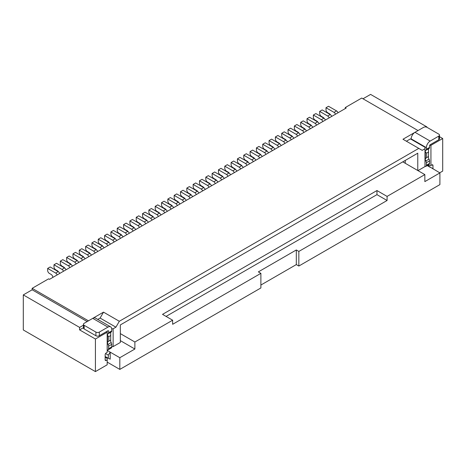 <?xml version="1.0" encoding="UTF-8"?>
<svg xmlns="http://www.w3.org/2000/svg" width="466" height="466" viewBox="0 0 466 466"><rect width="100%" height="100%" fill="white"/><g stroke="black" fill="none" stroke-linecap="round" stroke-linejoin="round"><path stroke-width="0.7" d="M426.524 127.113L426.885 126.903L370.587 94.4L362.997 98.78M439.729 172.81L442.7 171.098L442.7 138.519L439.496 136.672M426.885 126.903L426.885 127.265M119.325 321.272L103.51 312.144L100.097 318.057L115.912 327.19L119.325 321.272L418.788 148.38L422.202 150.349L424.986 148.747L424.986 147.285L410.441 138.885L406.393 141.221M418.788 148.38L402.974 139.247L414.985 132.315M410.82 139.101L411.198 138.885A5.365 3.099 -60 0 1 414.99 132.309L423.606 127.335A2.417 1.392 0 0 1 427.025 127.335L438.791 134.126A2.417 1.392 0 0 1 439.496 135.117L439.496 138.769A2.417 1.392 0 0 1 438.791 139.753L438.791 136.101L430.176 141.076A5.365 3.099 120 0 0 426.378 147.646L426.378 149.248L429.541 147.425L429.541 145.823A0.897 0.518 -60 0 1 430.176 144.728L438.791 139.753M424.986 148.747L424.986 166.566L417.967 170.62M417.775 170.509L417.775 153.197L120.339 324.924L120.339 342.458L113.127 346.617L113.127 328.798L115.912 327.19M23.3 329.963L95.414 371.6L95.414 339.021L79.599 329.893L79.599 327.406L23.3 294.902L23.3 329.963M105.153 357.212L107.18 358.377L107.18 364.808L95.414 371.6M107.18 359.839L106.166 360.422A1.433 0.827 -60 0 1 105.45 360.498A1.433 0.827 -60 0 1 105.153 359.839L105.153 354.725A1.433 0.827 -60 0 1 106.166 352.972L107.18 352.389L107.18 332.229L95.414 339.021M107.18 332.229L107.18 331.204M83.437 327.68L79.599 329.893M23.3 294.902L32.154 289.794L32.154 288.332L48.604 278.837L49.489 279.344L346.168 108.06L345.283 107.547L361.733 98.052L418.031 130.556M87.189 321.563L32.154 289.794M79.599 327.406L83.437 325.192M345.283 108.572L345.283 107.547M107.18 349.879A2.417 1.392 -120 0 0 108.071 349.85A2.417 1.392 -120 0 0 108.572 348.743L108.572 346.186A2.417 1.392 -120 0 0 108.036 344.438A2.417 1.392 60 0 1 107.559 342.195L107.559 335.555A2.417 1.392 60 0 1 107.996 333.877A2.417 1.392 60 0 1 108.036 333.86A2.417 1.392 -120 0 0 108.071 333.837A2.417 1.392 -120 0 0 108.572 332.736L108.572 331.134A0.897 0.518 120 0 0 108.386 330.726A0.897 0.518 120 0 0 107.937 330.767L99.322 335.741A2.417 1.392 180 0 1 95.909 335.741L84.142 328.949A2.417 1.392 180 0 1 83.437 327.965L83.437 324.313A2.417 1.392 180 0 0 84.142 325.297L95.909 332.089A2.417 1.392 180 0 0 99.322 332.089L107.937 327.115A5.365 3.099 -60 0 1 110.623 326.852L95.443 318.086A5.365 3.099 120 0 0 92.757 318.348L103.51 312.144M32.154 288.332L88.458 320.835M111.706 328.798L113.127 328.798M100.097 318.057L97.744 319.414M113.127 346.617L111.735 346.617M108.071 349.85L111.234 348.026A2.417 1.392 -120 0 0 111.735 346.92L111.735 344.362A2.417 1.392 -120 0 0 111.199 342.615A2.417 1.392 60 0 1 110.722 340.372L110.722 340.046L108.526 341.281M107.559 335.555L108.823 336.609L110.722 335.514L110.722 333.726A2.417 1.392 60 0 1 111.106 332.083M108.106 333.819L111.199 332.031A2.417 1.392 -120 0 0 111.234 332.013A2.417 1.392 -120 0 0 111.735 330.907L111.735 329.305A5.365 3.099 -60 0 0 110.623 326.852M105.555 353.566L108.31 355.162L110.209 352.162L110.209 359.175L105.153 356.554M107.18 350.415L119.82 357.713L134.878 349.022L120.339 340.629M107.18 362.105L119.82 369.404L119.82 357.713M120.339 333.615L134.878 342.009L134.878 349.022M427.473 165.447L439.904 172.915L439.904 184.606L298.84 266.045L296.312 264.583L260.884 285.041M119.82 369.404L260.884 287.959L260.884 273.35L258.356 271.888L296.312 249.974L296.312 264.583M260.884 273.35L172.641 324.301L172.641 320.206L134.878 342.009M108.31 355.162L108.31 358.371M402.781 161.853L424.852 174.599L424.852 181.606L439.904 172.915M296.312 249.974L298.84 251.436L387.089 200.491L387.089 196.402L424.852 174.599M387.089 196.402L376.965 190.553L376.965 194.648L166.065 316.408M172.641 320.206L162.523 314.364L376.965 190.553M298.84 251.436L298.84 266.045M376.965 194.648L387.089 200.491M430.293 167.364L427.217 165.593M432.192 168.168L432.192 168.459M411.198 139.322L411.198 138.885L426.378 147.646M424.986 166.391A2.417 1.392 -120 0 0 425.877 166.362L429.04 164.539A2.417 1.392 -120 0 0 429.541 163.432L429.541 160.875L426.378 162.698A2.417 1.392 -120 0 0 425.842 160.956A2.417 1.392 60 0 1 425.365 158.714L425.365 152.067A2.417 1.392 60 0 1 425.802 150.396A2.417 1.392 60 0 1 425.842 150.372A2.417 1.392 -120 0 0 425.877 150.355A2.417 1.392 -120 0 0 426.378 149.248M426.378 162.698L426.378 165.261L429.541 163.432M425.877 166.362A2.417 1.392 -120 0 0 426.378 165.261M429.541 160.875A2.417 1.392 -120 0 0 429.005 159.127A2.417 1.392 60 0 1 428.528 156.885L428.528 156.559L426.338 157.793M425.365 152.067L426.635 153.128L428.528 152.032L428.528 150.244A2.417 1.392 60 0 1 428.918 148.602M425.918 150.332L429.005 148.549A2.417 1.392 -120 0 0 429.04 148.526A2.417 1.392 -120 0 0 429.541 147.425M426.635 153.128L426.635 157.654L425.365 158.714M438.791 136.101A2.417 1.392 0 0 0 439.496 135.117M428.405 164.906L428.405 165.471L427.916 165.191M428.405 165.471L430.933 165.471L431.947 164.888A1.433 0.827 -60 0 1 432.664 164.818A1.433 0.827 -60 0 1 432.961 165.471L432.961 168.908M429.669 145.31L430.933 145.31L430.933 165.471M442.7 138.519L430.933 145.31M428.528 156.559L428.528 152.032M83.437 324.313A2.417 1.392 180 0 1 84.142 323.322L92.757 318.348L107.937 327.115M110.722 335.514L110.722 340.046M108.823 336.609L108.823 341.141L107.559 342.195M57.172 274.911A2.417 1.392 60 0 0 55.687 273.064L47.654 268.428L47.654 270.449A2.417 1.392 60 0 0 49.361 273.408L51.12 274.422A2.417 1.392 -120 0 1 52.827 277.381L52.827 277.421M47.654 268.428L50.182 266.966L58.221 271.602A2.417 1.392 60 0 1 59.7 273.449M58.483 271.783A2.417 1.392 -120 0 0 57.44 270.769L55.687 269.756A2.417 1.392 60 0 1 53.98 266.797L53.98 264.775L62.013 269.412A2.417 1.392 60 0 1 63.498 271.259M53.98 264.775L56.508 263.313L64.547 267.95A2.417 1.392 60 0 1 66.026 269.797M64.809 268.131A2.417 1.392 -120 0 0 63.766 267.117L62.013 266.103A2.417 1.392 60 0 1 60.306 263.144L60.306 261.123L68.339 265.76A2.417 1.392 60 0 1 69.824 267.606M60.306 261.123L62.834 259.661L70.873 264.298A2.417 1.392 60 0 1 72.352 266.144M71.135 264.478A2.417 1.392 -120 0 0 70.092 263.465L68.339 262.451A2.417 1.392 60 0 1 66.632 259.492L66.632 257.471L74.665 262.108A2.417 1.392 60 0 1 76.144 263.954M66.632 257.471L69.16 256.009L77.193 260.645A2.417 1.392 60 0 1 78.678 262.492M77.461 260.826A2.417 1.392 -120 0 0 76.418 259.812L74.665 258.799A2.417 1.392 60 0 1 72.958 255.846L72.958 253.819L80.991 258.455A2.417 1.392 60 0 1 82.47 260.302M72.958 253.819L75.486 252.356L83.519 256.993A2.417 1.392 60 0 1 85.004 258.84M83.787 257.174A2.417 1.392 -120 0 0 82.744 256.16L80.991 255.147A2.417 1.392 60 0 1 79.284 252.193L79.284 250.166L87.317 254.803A2.417 1.392 60 0 1 88.796 256.65M79.284 250.166L81.812 248.704L89.845 253.341A2.417 1.392 60 0 1 91.33 255.187M90.113 253.521A2.417 1.392 -120 0 0 89.07 252.508L87.317 251.494A2.417 1.392 60 0 1 85.61 248.541L85.61 246.514L93.643 251.151A2.417 1.392 60 0 1 95.122 252.997M85.61 246.514L88.138 245.052L96.171 249.689A2.417 1.392 60 0 1 97.656 251.535M96.439 249.869A2.417 1.392 -120 0 0 95.396 248.856L93.643 247.842A2.417 1.392 60 0 1 91.936 244.889L91.936 242.862L99.969 247.498A2.417 1.392 60 0 1 101.448 249.345M91.936 242.862L94.464 241.4L102.497 246.036A2.417 1.392 60 0 1 103.982 247.883M102.765 246.217A2.417 1.392 -120 0 0 101.722 245.203L99.969 244.19A2.417 1.392 60 0 1 98.262 241.237L98.262 239.209L106.295 243.846A2.417 1.392 60 0 1 107.774 245.693M98.262 239.209L100.79 237.747L108.823 242.384A2.417 1.392 60 0 1 110.308 244.231M109.091 242.565A2.417 1.392 -120 0 0 108.048 241.551L106.295 240.538A2.417 1.392 60 0 1 104.588 237.584L104.588 235.557L112.621 240.194A2.417 1.392 60 0 1 114.1 242.04M104.588 235.557L107.116 234.095L115.149 238.732A2.417 1.392 60 0 1 116.634 240.578M115.417 238.912A2.417 1.392 -120 0 0 114.374 237.899L112.621 236.885A2.417 1.392 60 0 1 110.914 233.932L110.914 231.905L118.947 236.542A2.417 1.392 60 0 1 120.426 238.388M110.914 231.905L113.442 230.443L121.475 235.08A2.417 1.392 60 0 1 122.96 236.926M121.743 235.26A2.417 1.392 -120 0 0 120.7 234.247L118.947 233.239A2.417 1.392 60 0 1 117.24 230.28L117.24 228.253L125.272 232.889A2.417 1.392 60 0 1 126.752 234.736M117.24 228.253L119.768 226.791L127.801 231.427A2.417 1.392 60 0 1 129.286 233.274M128.068 231.608A2.417 1.392 -120 0 0 127.026 230.594L125.272 229.587A2.417 1.392 60 0 1 123.566 226.627L123.566 224.6L131.598 229.237A2.417 1.392 60 0 1 133.078 231.084M123.566 224.6L126.094 223.138L134.126 227.775A2.417 1.392 60 0 1 135.612 229.621M134.394 227.956A2.417 1.392 -120 0 0 133.352 226.948L131.598 225.934A2.417 1.392 60 0 1 129.892 222.975L129.892 220.948L137.924 225.585A2.417 1.392 60 0 1 139.404 227.431M129.892 220.948L132.42 219.486L140.452 224.123A2.417 1.392 60 0 1 141.938 225.969M140.72 224.303A2.417 1.392 -120 0 0 139.678 223.296L137.924 222.282A2.417 1.392 60 0 1 136.218 219.323L136.218 217.296L144.25 221.933A2.417 1.392 60 0 1 145.73 223.779M136.218 217.296L138.746 215.834L146.778 220.47A2.417 1.392 60 0 1 148.264 222.323M147.046 220.651A2.417 1.392 -120 0 0 146.004 219.643L144.25 218.63A2.417 1.392 60 0 1 142.544 215.671L142.544 213.644L150.576 218.28A2.417 1.392 60 0 1 152.056 220.127M142.544 213.644L145.072 212.181L153.104 216.818A2.417 1.392 60 0 1 154.59 218.671M153.372 216.999A2.417 1.392 -120 0 0 152.33 215.991L150.576 214.977A2.417 1.392 60 0 1 148.87 212.018L148.87 209.991L156.902 214.628A2.417 1.392 60 0 1 158.382 216.474M148.87 209.991L151.398 208.529L159.43 213.166A2.417 1.392 60 0 1 160.916 215.018M159.698 213.346A2.417 1.392 -120 0 0 158.656 212.339L156.902 211.325A2.417 1.392 60 0 1 155.195 208.366L155.195 206.339L163.228 210.976A2.417 1.392 60 0 1 164.708 212.822M155.195 206.339L157.724 204.877L165.756 209.514A2.417 1.392 60 0 1 167.242 211.366M166.024 209.694A2.417 1.392 -120 0 0 164.981 208.686L163.228 207.673A2.417 1.392 60 0 1 161.521 204.714L161.521 202.687L169.554 207.323A2.417 1.392 60 0 1 171.034 209.17M161.521 202.687L164.049 201.225L172.082 205.861A2.417 1.392 60 0 1 173.562 207.714M172.35 206.042A2.417 1.392 -120 0 0 171.307 205.034L169.554 204.021A2.417 1.392 60 0 1 167.842 201.062L167.842 199.034L175.88 203.671A2.417 1.392 60 0 1 177.36 205.518M167.842 199.034L170.375 197.572L178.408 202.215A2.417 1.392 60 0 1 179.888 204.061M178.676 202.39A2.417 1.392 -120 0 0 177.633 201.382L175.88 200.368A2.417 1.392 60 0 1 174.168 197.409L174.168 195.382L182.206 200.019A2.417 1.392 60 0 1 183.686 201.865M174.168 195.382L176.701 193.92L184.734 198.563A2.417 1.392 60 0 1 186.214 200.409M185.002 198.737A2.417 1.392 -120 0 0 183.959 197.73L182.206 196.716A2.417 1.392 60 0 1 180.493 193.757L180.493 191.73L188.532 196.367A2.417 1.392 60 0 1 190.012 198.213M180.493 191.73L183.027 190.268L191.06 194.91A2.417 1.392 60 0 1 192.54 196.757M191.328 195.085A2.417 1.392 -120 0 0 190.285 194.077L188.532 193.064A2.417 1.392 60 0 1 186.819 190.105L186.819 188.078L194.858 192.714A2.417 1.392 60 0 1 196.337 194.561M186.819 188.078L189.353 186.616L197.386 191.258A2.417 1.392 60 0 1 198.865 193.105M197.654 191.433A2.417 1.392 -120 0 0 196.611 190.425L194.858 189.412A2.417 1.392 60 0 1 193.145 186.452L193.145 184.425L201.184 189.062A2.417 1.392 60 0 1 202.663 190.909M193.145 184.425L195.679 182.963L203.712 187.606A2.417 1.392 60 0 1 205.191 189.452M203.98 187.781A2.417 1.392 -120 0 0 202.937 186.773L201.184 185.759A2.417 1.392 60 0 1 199.471 182.8L199.471 180.773L207.51 185.41A2.417 1.392 60 0 1 208.989 187.256M199.471 180.773L202.005 179.311L210.038 183.954A2.417 1.392 60 0 1 211.517 185.8M210.306 184.128A2.417 1.392 -120 0 0 209.263 183.121L207.51 182.107A2.417 1.392 60 0 1 205.797 179.148L205.797 177.121L213.836 181.757A2.417 1.392 60 0 1 215.315 183.61M205.797 177.121L208.331 175.659L216.364 180.301A2.417 1.392 60 0 1 217.843 182.148M216.632 180.476A2.417 1.392 -120 0 0 215.589 179.468L213.836 178.455A2.417 1.392 60 0 1 212.123 175.496L212.123 173.469L220.156 178.105A2.417 1.392 60 0 1 221.641 179.958M212.123 173.469L214.657 172.006L222.69 176.649A2.417 1.392 60 0 1 224.169 178.495M222.952 176.824A2.417 1.392 -120 0 0 221.915 175.816L220.156 174.802A2.417 1.392 60 0 1 218.449 171.843L218.449 169.816L226.482 174.453A2.417 1.392 60 0 1 227.967 176.305M218.449 169.816L220.983 168.354L229.016 172.997A2.417 1.392 60 0 1 230.495 174.843M229.278 173.171A2.417 1.392 -120 0 0 228.241 172.164L226.482 171.15A2.417 1.392 60 0 1 224.775 168.191L224.775 166.164L232.808 170.801A2.417 1.392 60 0 1 234.293 172.653M224.775 166.164L227.309 164.702L235.342 169.344A2.417 1.392 60 0 1 236.821 171.191M235.604 169.519A2.417 1.392 -120 0 0 234.567 168.511L232.808 167.498A2.417 1.392 60 0 1 231.101 164.539L231.101 162.512L239.134 167.148A2.417 1.392 60 0 1 240.619 169.001M231.101 162.512L233.635 161.05L241.668 165.692A2.417 1.392 60 0 1 243.147 167.539M241.93 165.867A2.417 1.392 -120 0 0 240.893 164.859L239.134 163.846A2.417 1.392 60 0 1 237.427 160.887L237.427 158.859L245.46 163.502A2.417 1.392 60 0 1 246.945 165.348M237.427 158.859L239.961 157.397L247.994 162.04A2.417 1.392 60 0 1 249.473 163.886M248.256 162.215A2.417 1.392 -120 0 0 247.219 161.207L245.46 160.193A2.417 1.392 60 0 1 243.753 157.234L243.753 155.207L251.786 159.85A2.417 1.392 60 0 1 253.271 161.696M243.753 155.207L246.287 153.745L254.32 158.388A2.417 1.392 60 0 1 255.799 160.234M254.582 158.562A2.417 1.392 -120 0 0 253.545 157.555L251.786 156.541A2.417 1.392 60 0 1 250.079 153.582L250.079 151.555L258.112 156.197A2.417 1.392 60 0 1 259.597 158.044M250.079 151.555L252.613 150.093L260.645 154.735A2.417 1.392 60 0 1 262.125 156.582M260.908 154.91A2.417 1.392 -120 0 0 259.871 153.902L258.112 152.889A2.417 1.392 60 0 1 256.405 149.93L256.405 147.903L264.438 152.545A2.417 1.392 60 0 1 265.923 154.392M256.405 147.903L258.933 146.446L266.971 151.083A2.417 1.392 60 0 1 268.451 152.93M267.234 151.258A2.417 1.392 -120 0 0 266.197 150.25L264.438 149.237A2.417 1.392 60 0 1 262.731 146.277L262.731 144.25L270.763 148.893A2.417 1.392 60 0 1 272.249 150.739M262.731 144.25L265.259 142.794L273.297 147.431A2.417 1.392 60 0 1 274.777 149.277M273.559 147.606A2.417 1.392 -120 0 0 272.523 146.598L270.763 145.584A2.417 1.392 60 0 1 269.057 142.625L269.057 140.598L277.089 145.241A2.417 1.392 60 0 1 278.575 147.087M269.057 140.598L271.585 139.142L279.623 143.778A2.417 1.392 60 0 1 281.103 145.625M279.885 143.953A2.417 1.392 -120 0 0 278.849 142.946L277.089 141.932A2.417 1.392 60 0 1 275.383 138.973L275.383 136.946L283.415 141.588A2.417 1.392 60 0 1 284.901 143.435M275.383 136.946L277.911 135.489L285.949 140.126A2.417 1.392 60 0 1 287.429 141.973M286.211 140.301A2.417 1.392 -120 0 0 285.175 139.293L283.415 138.28A2.417 1.392 60 0 1 281.709 135.321L281.709 133.293L289.741 137.936A2.417 1.392 60 0 1 291.227 139.783M281.709 133.293L284.237 131.837L292.275 136.474A2.417 1.392 60 0 1 293.755 138.32M292.537 136.649A2.417 1.392 -120 0 0 291.495 135.641L289.741 134.627A2.417 1.392 60 0 1 288.035 131.668L288.035 129.641L296.067 134.284A2.417 1.392 60 0 1 297.553 136.13M288.035 129.641L290.563 128.185L298.601 132.822A2.417 1.392 60 0 1 300.081 134.668M298.863 132.996A2.417 1.392 -120 0 0 297.821 131.989L296.067 130.975A2.417 1.392 60 0 1 294.361 128.016L294.361 125.989L302.393 130.631A2.417 1.392 60 0 1 303.879 132.478M294.361 125.989L296.889 124.533L304.927 129.169A2.417 1.392 60 0 1 306.407 131.016M305.189 129.344A2.417 1.392 -120 0 0 304.147 128.336L302.393 127.323A2.417 1.392 60 0 1 300.687 124.364L300.687 122.337L308.719 126.979A2.417 1.392 60 0 1 310.199 128.826M300.687 122.337L303.215 120.88L311.247 125.517A2.417 1.392 60 0 1 312.733 127.364M311.515 125.692A2.417 1.392 -120 0 0 310.473 124.684L308.719 123.671A2.417 1.392 60 0 1 307.012 120.711L307.012 118.684L315.045 123.327A2.417 1.392 60 0 1 316.525 125.173M307.012 118.684L309.541 117.228L317.573 121.865A2.417 1.392 60 0 1 319.059 123.711M317.841 122.04A2.417 1.392 -120 0 0 316.798 121.032L315.045 120.018A2.417 1.392 60 0 1 313.338 117.059L313.338 115.032L321.371 119.675A2.417 1.392 60 0 1 322.851 121.521M313.338 115.032L315.866 113.576L323.899 118.213A2.417 1.392 60 0 1 325.385 120.059M324.167 118.387A2.417 1.392 -120 0 0 323.124 117.38L321.371 116.366A2.417 1.392 60 0 1 319.664 113.407L319.664 111.38L327.697 116.022A2.417 1.392 60 0 1 329.177 117.869M319.664 111.38L322.192 109.924L330.225 114.56A2.417 1.392 60 0 1 331.71 116.407M330.493 114.735A2.417 1.392 -120 0 0 329.45 113.727L327.697 112.714A2.417 1.392 60 0 1 325.99 109.755L325.99 107.733L334.023 112.37A2.417 1.392 60 0 1 335.503 114.217M325.99 107.733L328.518 106.271L336.551 110.908A2.417 1.392 60 0 1 338.036 112.755M405.251 160.432L405.251 163.281M106.166 360.422L105.153 359.839M425.842 160.956L429.005 159.127M414.99 132.309L430.176 141.076M431.947 164.888L432.961 165.471M107.937 330.767L108.572 331.134M95.909 335.741L95.909 332.089M99.322 332.089L99.322 335.741M108.572 332.736L111.735 330.907M108.036 344.438L111.199 342.615M111.735 344.362L108.572 346.186M108.572 348.743L111.735 346.92M84.142 325.297L84.142 328.949M55.687 273.064L58.221 271.602M62.013 269.412L64.547 267.95M68.339 265.76L70.873 264.298M74.665 262.108L77.193 260.645M80.991 258.455L83.519 256.993M87.317 254.803L89.845 253.341M93.643 251.151L96.171 249.689M99.969 247.498L102.497 246.036M106.295 243.846L108.823 242.384M112.621 240.194L115.149 238.732M118.947 236.542L121.475 235.08M125.272 232.889L127.801 231.427M131.598 229.237L134.126 227.775M137.924 225.585L140.452 224.123M144.25 221.933L146.778 220.47M150.576 218.28L153.104 216.818M156.902 214.628L159.43 213.166M163.228 210.976L165.756 209.514M169.554 207.323L172.082 205.861M175.88 203.671L178.408 202.215M182.206 200.019L184.734 198.563M188.532 196.367L191.06 194.91M194.858 192.714L197.386 191.258M201.184 189.062L203.712 187.606M207.51 185.41L210.038 183.954M213.836 181.757L216.364 180.301M220.156 178.105L222.69 176.649M226.482 174.453L229.016 172.997M232.808 170.801L235.342 169.344M239.134 167.148L241.668 165.692M245.46 163.502L247.994 162.04M251.786 159.85L254.32 158.388M258.112 156.197L260.645 154.735M264.438 152.545L266.971 151.083M270.763 148.893L273.297 147.431M277.089 145.241L279.623 143.778M283.415 141.588L285.949 140.126M289.741 137.936L292.275 136.474M296.067 134.284L298.601 132.822M302.393 130.631L304.927 129.169M308.719 126.979L311.247 125.517M315.045 123.327L317.573 121.865M321.371 119.675L323.899 118.213M327.697 116.022L330.225 114.56M334.023 112.37L336.551 110.908M425.877 150.355L429.04 148.526M108.071 333.837L111.234 332.013"/></g></svg>
